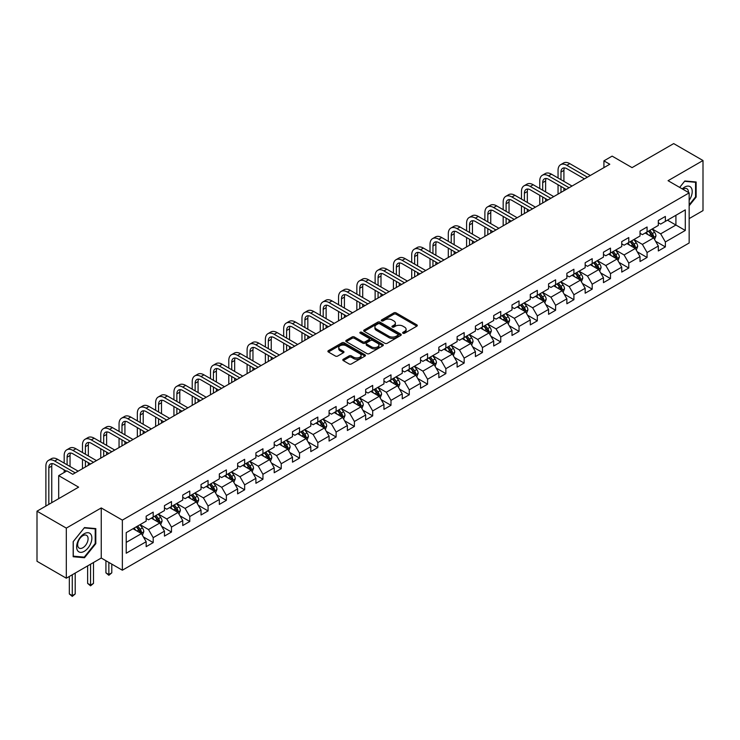 <?xml version="1.0" encoding="UTF-8"?>
<svg xmlns="http://www.w3.org/2000/svg" width="740" height="740" viewBox="0 0 740 740"><rect width="100%" height="100%" fill="white"/><g stroke="black" fill="none" stroke-linecap="round" stroke-linejoin="round"><path stroke-width="1.11" d="M402.986 333.231A1.138 0.657 0 0 0 404.595 333.231L416.824 326.174A1.628 0.944 0 0 0 417.295 325.507A1.628 0.944 0 0 0 416.824 324.841L396.104 312.881A1.628 0.944 0 0 0 393.8 312.881L381.572 319.939A1.138 0.657 0 0 0 381.239 320.411A1.138 0.657 0 0 0 381.572 320.873A1.138 0.657 0 0 0 383.181 320.873L384.772 319.957A5.208 3.006 0 0 1 392.135 319.957L393.856 320.957A5.208 3.006 0 0 1 395.382 323.084A5.208 3.006 0 0 1 393.856 325.212L392.274 326.127A1.138 0.657 0 0 0 391.941 326.59A1.138 0.657 0 0 0 392.274 327.052A1.138 0.657 0 0 0 393.893 327.052L395.475 326.137A5.208 3.006 0 0 1 402.838 326.137L404.567 327.136A5.208 3.006 0 0 1 406.094 329.263A5.208 3.006 0 0 1 404.567 331.391L402.986 332.306A1.138 0.657 0 0 0 402.643 332.769A1.138 0.657 0 0 0 402.986 333.231L402.986 332.306M343.277 359.261A1.628 0.944 0 0 0 342.805 359.927A1.628 0.944 0 0 0 343.277 360.593L349.086 363.95A1.628 0.944 0 0 0 351.389 363.95L364.968 356.107A1.628 0.944 0 0 0 365.449 355.44A1.628 0.944 0 0 0 364.968 354.775L344.257 342.814A1.628 0.944 0 0 0 341.954 342.814L328.375 350.658A1.628 0.944 0 0 0 327.894 351.324A1.628 0.944 0 0 0 328.375 351.99L335.396 356.042A1.628 0.944 0 0 0 337.699 356.042L343.508 352.684A1.628 0.944 0 0 0 343.98 352.018A1.628 0.944 0 0 0 343.508 351.352L340.03 349.345A4.357 2.516 0 0 1 338.754 347.569A4.357 2.516 0 0 1 341.436 345.247A4.357 2.516 0 0 1 346.181 345.793L359.825 353.664A4.357 2.516 0 0 1 361.101 355.44A4.357 2.516 0 0 1 358.41 357.762A4.357 2.516 0 0 1 353.664 357.216L351.389 355.912A1.628 0.944 0 0 0 349.086 355.912L343.277 359.261L343.277 360.593M689.162 218.605L703 210.613L703 160.524L673.687 143.597L632.062 167.629L612.128 156.121L603.923 160.858L609.788 164.243L72.76 474.294L66.896 470.908L58.691 475.644L58.691 498.658M66.313 528.11L66.313 578.208L101.251 558.034L101.251 507.936L66.313 528.11L37 511.183L78.625 487.151L58.691 475.644M101.251 507.936L122.359 520.118L689.162 192.881L689.162 242.979L122.359 570.216L122.359 520.118M703 160.524L668.063 180.699L689.162 192.881M384.883 343.286A1.628 0.944 0 0 0 387.187 343.286L400.766 335.442A1.628 0.944 0 0 0 401.246 334.776A1.628 0.944 0 0 0 400.766 334.11L380.046 322.15A1.628 0.944 0 0 0 377.752 322.15L364.163 329.994A1.628 0.944 0 0 0 363.692 330.66A1.628 0.944 0 0 0 364.163 331.326L384.883 343.286M360.648 333.481A1.138 0.657 0 0 1 361.805 333.638L382.848 345.784L369.288 353.618A1.628 0.944 0 0 1 366.985 353.618L346.274 341.658L352.083 338.328L352.083 336.968L346.274 340.326A1.628 0.944 0 0 0 345.793 340.992A1.628 0.944 0 0 0 346.274 341.658L346.274 340.326M352.083 338.328A1.628 0.944 0 0 1 354.386 338.328L354.386 336.968A1.628 0.944 0 0 0 352.083 336.968M354.386 336.968L362.785 341.825A1.628 0.944 0 0 0 365.088 341.825L368.946 339.595A1.628 0.944 0 0 0 369.417 338.929A1.628 0.944 0 0 0 368.946 338.263L360.195 333.213A1.138 0.657 0 0 1 359.862 332.75A1.138 0.657 0 0 1 360.565 332.14A1.138 0.657 0 0 1 361.805 332.288L382.867 344.442A1.628 0.944 0 0 1 383.348 345.108A1.628 0.944 0 0 1 382.867 345.774L382.867 344.442M66.313 578.208L37 561.281L37 511.183M143.412 536.944L153.199 542.596L153.199 537.656L164.456 531.154L164.456 536.102L171.486 532.032L171.486 527.093L182.743 520.599L182.743 525.539L189.782 521.478L189.782 516.529L201.04 510.036L201.04 514.975L208.07 510.915L208.07 505.975L219.327 499.472L219.327 504.412L226.366 500.351L226.366 495.412L237.623 488.918L237.623 493.858L244.653 489.797L244.653 484.848L255.911 478.355L255.911 483.294L262.95 479.233L262.95 474.294L274.207 467.791L274.207 472.731L281.237 468.67L281.237 463.73L292.494 457.237L292.494 462.176L299.534 458.115L299.534 453.167L310.791 446.673L310.791 451.613L317.821 447.552L317.821 442.613L329.078 436.11L329.078 441.049L336.117 436.989L336.117 432.049L347.375 425.546L347.375 430.495L354.404 426.434L354.404 421.486L365.662 414.992L365.662 419.932L372.701 415.871L372.701 410.931L383.949 404.429L383.949 409.368L390.988 405.307L390.988 400.368L402.246 393.865L402.246 398.814L409.276 394.753L409.276 389.804L420.533 383.311L420.533 388.25L427.572 384.19L427.572 379.25L438.829 372.747L438.829 377.687L445.859 373.626L445.859 368.687L457.117 362.184L457.117 367.132L464.156 363.072L464.156 358.123L475.413 351.63L475.413 356.569L482.443 352.508L482.443 347.569L493.7 341.066L493.7 346.006L500.74 341.945L500.74 337.005L511.997 330.503L511.997 335.451L519.027 331.391L519.027 326.442L530.284 319.948L530.284 324.888L537.323 320.827L537.323 315.887L548.581 309.385L548.581 314.324L555.611 310.264L555.611 305.324L566.868 298.821L566.868 303.77L573.907 299.7L573.907 294.761L585.164 288.267L585.164 293.207L592.194 289.146L592.194 284.206L603.452 277.704L603.452 282.643L610.491 278.582L610.491 273.643L621.739 267.14L621.739 272.089L628.778 268.019L628.778 263.079L640.035 256.586L640.035 261.525L647.074 257.464L647.074 252.525L658.323 246.022L658.323 250.962L665.362 246.901L665.362 241.962L685.296 230.454L685.296 209.873L675.916 215.285L675.916 225.034L685.296 230.454M153.199 542.596L146.159 546.657L146.159 541.717L126.226 553.224L126.226 532.643L146.159 521.136L146.159 516.196L153.199 512.135L153.199 517.075L164.456 510.572L164.456 505.633L171.486 501.572L171.486 506.512L182.743 500.018L182.743 495.069L189.782 491.009L189.782 495.957L201.04 489.454L201.04 484.515L208.07 480.454L208.07 485.394L219.327 478.891L219.327 473.952L226.366 469.891L226.366 474.83L237.623 468.337L237.623 463.388L244.653 459.327L244.653 464.276L255.911 457.773L255.911 452.834L262.95 448.773L262.95 453.713L274.207 447.21L274.207 442.27L281.237 438.21L281.237 443.149L292.494 436.656L292.494 431.707L299.534 427.646L299.534 432.595L310.791 426.092L310.791 421.153L317.821 417.092L317.821 422.031L329.078 415.529L329.078 410.589L336.117 406.528L336.117 411.468L347.375 404.974L347.375 400.026L354.404 395.965L354.404 400.914L365.662 394.411L365.662 389.471L372.701 385.411L372.701 390.35L383.949 383.847L383.949 378.908L390.988 374.847L390.988 379.786L402.246 373.293L402.246 368.344L409.276 364.284L409.276 369.223L420.533 362.73L420.533 357.79L427.572 353.729L427.572 358.669L438.829 352.166L438.829 347.226L445.859 343.166L445.859 348.105L457.117 341.612L457.117 336.663L464.156 332.602L464.156 337.542L475.413 331.048L475.413 326.109L482.443 322.048L482.443 326.988L493.7 320.485L493.7 315.545L500.74 311.485L500.74 316.424L511.997 309.93L511.997 304.982L519.027 300.921L519.027 305.861L530.284 299.367L530.284 294.428L537.323 290.358L537.323 295.306L548.581 288.804L548.581 283.864L555.611 279.803L555.611 284.743L566.868 278.24L566.868 273.3L573.907 269.24L573.907 274.179L585.164 267.686L585.164 262.746L592.194 258.676L592.194 263.625L603.452 257.122L603.452 252.183L610.491 248.122L610.491 253.061L621.739 246.559L621.739 241.619L628.778 237.559L628.778 242.498L640.035 236.005L640.035 231.065L647.074 226.995L647.074 231.944L658.323 225.441L658.323 220.501L665.362 216.441L665.362 221.38L685.296 209.873M151.321 518.157L159.766 523.032L148.509 529.535L140.064 524.66M146.159 518.426L148.509 519.785L153.199 517.075M148.509 529.535L153.199 537.656M159.766 523.032L164.456 531.154M169.617 507.594L178.053 512.469L166.796 518.971L158.36 514.096M164.456 507.871L166.796 509.222L171.486 506.512M166.796 518.971L171.486 527.093M178.053 512.469L182.743 520.599M187.904 497.04L196.35 501.914L185.093 508.408L176.647 503.533M182.743 497.308L185.093 498.658L189.782 495.957M185.093 508.408L189.782 516.529M196.35 501.914L201.04 510.036M206.201 486.476L214.637 491.351L203.38 497.854L194.944 492.979M201.04 486.744L203.38 488.104L208.07 485.394M203.38 497.854L208.07 505.975M214.637 491.351L219.327 499.472M224.488 475.913L232.934 480.787L221.676 487.29L213.231 482.415M219.327 476.19L221.676 477.541L226.366 474.83M221.676 487.29L226.366 495.412M232.934 480.787L237.623 488.918M242.775 465.358L251.221 470.233L239.964 476.727L231.528 471.852M237.623 465.627L239.964 466.977L244.653 464.276M239.964 476.727L244.653 484.848M251.221 470.233L255.911 478.355M261.072 454.795L269.517 459.67L258.26 466.172L249.815 461.298M255.911 455.063L258.26 456.423L262.95 453.713M258.26 466.172L262.95 474.294M269.517 459.67L274.207 467.791M279.359 444.231L287.805 449.106L276.547 455.609L268.102 450.734M274.207 444.509L276.547 445.859L281.237 443.149M276.547 455.609L281.237 463.73M287.805 449.106L292.494 457.237M297.656 433.677L306.101 438.552L294.844 445.045L286.399 440.171M292.494 433.945L294.844 435.296L299.534 432.595M294.844 445.045L299.534 453.167M306.101 438.552L310.791 446.673M315.943 423.114L324.388 427.988L313.131 434.482L304.686 429.616M310.791 423.382L313.131 424.742L317.821 422.031M313.131 434.482L317.821 442.613M324.388 427.988L329.078 436.11M334.24 412.55L342.675 417.425L331.428 423.928L322.982 419.053M329.078 412.828L331.428 414.178L336.117 411.468M331.428 423.928L336.117 432.049M342.675 417.425L347.375 425.546M352.527 401.996L360.972 406.871L349.715 413.364L341.269 408.489M347.375 402.264L349.715 403.615L354.404 400.914M349.715 413.364L354.404 421.486M360.972 406.871L365.662 414.992M370.823 391.432L379.259 396.307L368.011 402.8L359.566 397.935M365.662 391.7L368.011 393.06L372.701 390.35M368.011 402.8L372.701 410.931M379.259 396.307L383.949 404.429M389.111 380.869L397.556 385.743L386.299 392.246L377.853 387.371M383.949 381.146L386.299 382.497L390.988 379.786M386.299 392.246L390.988 400.368M397.556 385.743L402.246 393.865M407.407 370.315L415.843 375.189L404.586 381.683L396.15 376.808M402.246 370.583L404.586 371.933L409.276 369.223M404.586 381.683L409.276 389.804M415.843 375.189L420.533 383.311M425.694 359.751L434.139 364.626L422.882 371.119L414.437 366.245M420.533 360.019L422.882 361.379L427.572 358.669M422.882 371.119L427.572 379.25M434.139 364.626L438.829 372.747M443.991 349.188L452.427 354.062L441.17 360.565L432.733 355.69M438.829 349.465L441.17 350.815L445.859 348.105M441.17 360.565L445.859 368.687M452.427 354.062L457.117 362.184M462.278 338.633L470.723 343.499L459.466 350.002L451.021 345.127M457.117 338.901L459.466 340.252L464.156 337.542M459.466 350.002L464.156 358.123M470.723 343.499L475.413 351.63M480.575 328.07L489.01 332.945L477.753 339.438L469.317 334.563M475.413 328.338L477.753 329.698L482.443 326.988M477.753 339.438L482.443 347.569M489.01 332.945L493.7 341.066M498.862 317.506L507.307 322.381L496.05 328.884L487.605 324.009M493.7 317.775L496.05 319.134L500.74 316.424M496.05 328.884L500.74 337.005M507.307 322.381L511.997 330.503M517.149 306.952L525.594 311.818L514.337 318.32L505.901 313.446M511.997 307.22L514.337 308.571L519.027 305.861M514.337 318.32L519.027 326.442M525.594 311.818L530.284 319.948M535.446 296.389L543.891 301.263L532.634 307.757L524.188 302.882M530.284 296.657L532.634 298.007L537.323 295.306M532.634 307.757L537.323 315.887M543.891 301.263L548.581 309.385M553.733 285.825L562.178 290.7L550.921 297.203L542.476 292.328M548.581 286.093L550.921 287.453L555.611 284.743M550.921 297.203L555.611 305.324M562.178 290.7L566.868 298.821M572.029 275.262L580.475 280.136L569.217 286.639L560.772 281.764M566.868 275.539L569.217 276.889L573.907 274.179M569.217 286.639L573.907 294.761M580.475 280.136L585.164 288.267M590.317 264.707L598.762 269.582L587.505 276.075L579.059 271.201M585.164 264.976L587.505 266.326L592.194 263.625M587.505 276.075L592.194 284.206M598.762 269.582L603.452 277.704M608.613 254.144L617.049 259.019L605.801 265.521L597.356 260.647M603.452 254.412L605.801 255.772L610.491 253.061M605.801 265.521L610.491 273.643M617.049 259.019L621.739 267.14M626.9 243.58L635.346 248.455L624.088 254.958L615.643 250.083M621.739 243.858L624.088 245.208L628.778 242.498M624.088 254.958L628.778 263.079M635.346 248.455L640.035 256.586M645.197 233.026L653.633 237.901L642.376 244.394L633.94 239.52M640.035 233.294L642.376 234.645L647.074 231.944M642.376 244.394L647.074 252.525M653.633 237.901L658.323 246.022M667.471 220.159L675.916 225.034L660.672 233.84L652.227 228.965M658.323 222.731L660.672 224.09L665.362 221.38M660.672 233.84L665.362 241.962M101.251 558.034L122.359 570.216M603.923 160.858L603.923 167.629M126.226 542.392L141.47 533.596L133.034 528.721M141.47 533.596L146.159 541.717M655.575 241.249L665.362 246.901M637.279 251.813L647.074 257.464M618.991 262.367L628.778 268.019M600.695 272.93L610.491 278.582M582.408 283.494L592.194 289.146M564.111 294.048L573.907 299.7M545.824 304.612L555.611 310.264M527.528 315.175L537.323 320.827M509.24 325.73L519.027 331.391M490.944 336.293L500.74 341.945M472.657 346.857L482.443 352.508M454.36 357.411L464.156 363.072M436.073 367.974L445.859 373.626M417.786 378.538L427.572 384.19M399.489 389.092L409.276 394.753M381.202 399.656L390.988 405.307M362.905 410.219L372.701 415.871M344.618 420.783L354.404 426.434M326.322 431.337L336.117 436.989M308.034 441.9L317.821 447.552M289.738 452.464L299.534 458.115M271.45 463.018L281.237 468.67M253.154 473.582L262.95 479.233M234.867 484.145L244.653 489.797M216.57 494.699L226.366 500.351M198.283 505.263L208.07 510.915M179.987 515.826L189.782 521.478M161.699 526.38L171.486 532.032M689.162 205.748L696.137 197.071L696.137 181.985L684.824 180.976L679.662 187.396M73.177 556.739L84.49 557.747L95.802 543.678L95.802 528.591L84.49 527.574L73.177 541.652L73.177 556.739M695.554 196.738L696.137 197.071M95.219 543.336L95.802 543.678M83.296 557.063L84.49 557.747M403.439 333.398L404.567 332.741A5.208 3.006 0 0 0 406.094 330.614L406.094 329.263M395.382 323.084L395.382 324.435A5.208 3.006 0 0 1 393.856 326.562L392.736 327.21M416.796 326.183L396.104 314.241A1.628 0.944 0 0 0 393.8 314.241L382.025 321.031M400.766 334.11L400.766 335.442L380.046 323.51A1.628 0.944 0 0 0 377.752 323.51L364.191 331.335L364.163 329.994M397.889 335.239A1.138 0.657 0 0 0 398.222 334.776A1.138 0.657 0 0 0 397.889 334.314L379.703 323.815A1.138 0.657 0 0 0 378.094 323.815L376.42 324.777A5.208 3.006 0 0 0 374.903 326.904A5.208 3.006 0 0 0 376.42 329.032L388.851 336.21A5.208 3.006 0 0 0 396.224 336.21L397.889 335.239L397.889 336.598A1.138 0.657 0 0 0 398.222 336.136L398.222 334.776M374.903 326.904L374.903 328.255A5.208 3.006 0 0 0 376.42 330.382L376.42 329.032M397.889 336.598L396.224 337.56A5.208 3.006 0 0 1 388.851 337.56L376.42 330.382M354.386 338.328L362.785 343.175A1.628 0.944 0 0 0 365.088 343.175L368.946 340.946A1.628 0.944 0 0 0 369.417 340.289L369.417 338.929M371.508 346.857A4.357 2.516 0 0 0 376.253 347.402A4.357 2.516 0 0 0 378.936 345.081A4.357 2.516 0 0 0 377.659 343.295L372.858 340.529A1.628 0.944 0 0 0 370.555 340.529L366.698 342.75A1.628 0.944 0 0 0 366.226 343.416A1.628 0.944 0 0 0 366.698 344.082L371.508 346.857L371.508 348.207A4.357 2.516 0 0 0 376.253 348.753A4.357 2.516 0 0 0 378.936 346.431L378.936 345.081M366.226 343.416L366.226 344.766A1.628 0.944 0 0 0 366.698 345.432L366.698 344.082M371.508 348.207L366.698 345.432M361.101 355.44L361.101 356.8A4.357 2.516 0 0 1 358.41 359.122A4.357 2.516 0 0 1 353.664 358.576L351.389 357.263A1.628 0.944 0 0 0 349.086 357.263L343.295 360.602M338.754 347.569L338.754 348.919A4.357 2.516 0 0 0 340.03 350.704L340.03 349.345M343.508 351.352L343.508 352.684L340.03 350.704M364.968 354.775L364.968 356.107L344.257 344.174A1.628 0.944 0 0 0 341.954 344.174L328.394 352L328.375 350.658M654.567 239.501L655.955 235.986A4.394 2.535 -120 0 0 654.558 232.249L652.134 229.021M647.916 234.599L646.27 232.397M652.957 237.503L653.587 236.18A4.394 2.535 -120 0 0 652.329 233.535L649.905 230.306M648.804 230.936L651.487 234.525A2.239 1.295 60 0 1 651.894 235.2L653.587 236.18M648.499 231.111L650.923 234.349A4.394 2.535 60 0 1 652.18 236.985M558.053 177.97L558.053 170.394A12.432 7.178 60 0 1 560.624 164.696L563.556 163.004A12.432 7.178 60 0 1 569.772 163.623L590.317 175.482M560.624 164.696A12.432 7.178 60 0 1 566.849 165.316L587.384 177.174M584.452 178.867L566.849 168.702A8.288 4.792 -120 0 0 562.696 168.285A8.288 4.792 -120 0 0 560.985 172.087L560.985 179.663M564.435 167.906A8.288 4.792 -120 0 0 563.917 170.394L563.917 181.356M560.985 186.434L560.985 192.419M563.917 188.126L563.917 190.726M558.053 194.111L558.053 184.741M689.162 200.327A10.776 6.225 120 0 0 691.188 196.516A10.776 6.225 120 0 0 690.522 186.98A10.776 6.225 120 0 0 682.262 188.894M694.832 181.864L695.554 182.29L695.554 196.905L689.162 204.86M679.69 187.405L684.593 181.309L695.554 182.29M688.413 192.446A7.382 4.264 120 0 0 686.896 188.737A7.382 4.264 120 0 0 682.918 189.274M84.249 551.328A10.776 6.225 120 0 0 91.871 538.128A10.776 6.225 120 0 0 84.249 533.725A10.776 6.225 120 0 0 76.636 546.925A10.776 6.225 120 0 0 84.249 551.328M82.862 547.748A7.382 4.264 120 0 0 87.69 541.255A7.382 4.264 120 0 0 86.552 535.335A7.382 4.264 120 0 0 82.862 535.705A7.382 4.264 120 0 0 78.042 542.207A7.382 4.264 120 0 0 79.18 548.118A7.382 4.264 120 0 0 82.862 547.748M73.288 541.551L84.249 527.907L95.219 528.887L95.219 543.512L84.249 557.146L73.288 556.166L73.269 541.532M94.489 528.471L95.219 528.887M636.271 250.064L637.667 246.55A4.394 2.535 -120 0 0 636.261 242.803L633.847 239.575M629.629 245.153L627.982 242.961M634.661 248.067L635.29 246.735A4.394 2.535 -120 0 0 634.032 244.098L631.618 240.861M630.517 241.499L633.199 245.079A2.239 1.295 60 0 1 633.607 245.763L635.29 246.735M630.212 241.675L632.626 244.903A4.394 2.535 60 0 1 633.884 247.549M617.983 260.628L619.371 257.113A4.394 2.535 -120 0 0 617.974 253.367L615.551 250.139M611.332 255.716L609.686 253.524M616.374 258.63L617.003 257.298A4.394 2.535 -120 0 0 615.745 254.653L613.321 251.424M612.221 252.062L614.912 255.642A2.239 1.295 60 0 1 615.319 256.327L617.003 257.298M611.915 252.238L614.339 255.467A4.394 2.535 60 0 1 615.597 258.112M539.756 188.534L539.756 180.949A12.432 7.178 60 0 1 542.337 175.26L545.269 173.567A12.432 7.178 60 0 1 551.485 174.187L572.029 186.045M542.337 175.26A12.432 7.178 60 0 1 548.553 175.88L569.097 187.738M566.165 189.431L548.553 179.256A8.288 4.792 -120 0 0 544.409 178.849A8.288 4.792 -120 0 0 542.688 182.641L542.688 190.226M546.139 178.47A8.288 4.792 -120 0 0 545.62 180.949L545.62 191.919M542.688 196.997L542.688 202.982M545.62 198.69L545.62 201.289M539.756 204.675L539.756 195.304M521.469 199.097L521.469 191.512A12.432 7.178 60 0 1 524.04 185.823L526.973 184.131A12.432 7.178 60 0 1 533.198 184.741L553.733 196.6M524.04 185.823A12.432 7.178 60 0 1 530.265 186.434L550.801 198.292M547.877 199.985L530.265 189.819A8.288 4.792 -120 0 0 526.112 189.412A8.288 4.792 -120 0 0 524.401 193.205L524.401 200.79M527.851 189.024A8.288 4.792 -120 0 0 527.333 191.512L527.333 202.483M524.401 207.561L524.401 213.536M527.333 209.254L527.333 211.853M521.469 215.229L521.469 205.868M599.687 271.182L601.084 267.667A4.394 2.535 -120 0 0 599.678 263.93L597.263 260.702M593.045 266.28L591.399 264.078M598.077 269.184L598.706 267.861A4.394 2.535 -120 0 0 597.448 265.216L595.034 261.988M593.933 262.617L596.616 266.206A2.239 1.295 60 0 1 597.023 266.881L598.706 267.861M593.628 262.793L596.042 266.03A4.394 2.535 60 0 1 597.3 268.666M581.399 281.746L582.787 278.231A4.394 2.535 -120 0 0 581.39 274.485L578.967 271.256M574.749 276.834L573.102 274.642M579.79 279.748L580.419 278.416A4.394 2.535 -120 0 0 579.161 275.779L576.738 272.542M575.637 273.18L578.329 276.76A2.239 1.295 60 0 1 578.736 277.445L580.419 278.416M575.332 273.356L577.755 276.584A4.394 2.535 60 0 1 579.013 279.23M563.103 292.309L564.5 288.794A4.394 2.535 -120 0 0 563.094 285.048L560.679 281.82M556.462 287.397L554.815 285.205M561.503 290.311L562.132 288.979A4.394 2.535 -120 0 0 560.874 286.334L558.45 283.106M557.35 283.744L560.032 287.324A2.239 1.295 60 0 1 560.439 288.008L562.132 288.979M557.044 283.92L559.459 287.148A4.394 2.535 60 0 1 560.716 289.793M503.172 209.651L503.172 202.076A12.432 7.178 60 0 1 505.753 196.378L508.685 194.685A12.432 7.178 60 0 1 514.901 195.304L535.446 207.163M505.753 196.378A12.432 7.178 60 0 1 511.969 196.997L532.513 208.856M529.581 210.549L511.969 200.383A8.288 4.792 -120 0 0 507.825 199.967A8.288 4.792 -120 0 0 506.105 203.768L506.105 211.344M509.555 199.587A8.288 4.792 -120 0 0 509.037 202.076L509.037 213.037M506.105 218.115L506.105 224.1M509.037 219.808L509.037 222.407M503.172 225.793L503.172 216.422M484.885 220.215L484.885 212.63A12.432 7.178 60 0 1 487.457 206.941L490.389 205.248A12.432 7.178 60 0 1 496.614 205.868L517.149 217.727M487.457 206.941A12.432 7.178 60 0 1 493.682 207.561L514.226 219.419M511.294 221.112L493.682 210.937A8.288 4.792 -120 0 0 489.538 210.53A8.288 4.792 -120 0 0 487.817 214.322L487.817 221.908M491.268 210.151A8.288 4.792 -120 0 0 490.75 212.63L490.75 223.6M487.817 228.679L487.817 234.663M490.75 230.371L490.75 232.971M484.885 236.356L484.885 226.986M466.598 230.778L466.598 223.193A12.432 7.178 60 0 1 469.169 217.505L472.102 215.812A12.432 7.178 60 0 1 478.318 216.422L498.862 228.281M469.169 217.505A12.432 7.178 60 0 1 475.385 218.115L495.93 229.974M492.997 231.666L475.385 221.501A8.288 4.792 -120 0 0 471.241 221.094A8.288 4.792 -120 0 0 469.521 224.886L469.521 232.471M472.971 220.705A8.288 4.792 -120 0 0 472.453 223.193L472.453 234.164M469.521 239.242L469.521 245.227M472.453 240.935L472.453 243.534M466.598 246.91L466.598 237.549M448.301 241.332L448.301 233.757A12.432 7.178 60 0 1 450.882 228.059L453.805 226.366A12.432 7.178 60 0 1 460.03 226.986L480.575 238.844M450.882 228.059A12.432 7.178 60 0 1 457.098 228.679L477.642 240.537M474.71 242.23L457.098 232.064A8.288 4.792 -120 0 0 452.954 231.648A8.288 4.792 -120 0 0 451.233 235.45L451.233 243.025M454.684 231.269A8.288 4.792 -120 0 0 454.166 233.757L454.166 244.718M451.233 249.796L451.233 255.781M454.166 251.489L454.166 254.088M448.301 257.474L448.301 248.104M430.014 251.896L430.014 244.311A12.432 7.178 60 0 1 432.586 238.622L435.518 236.929A12.432 7.178 60 0 1 441.734 237.549L462.278 249.408M432.586 238.622A12.432 7.178 60 0 1 438.802 239.242L459.346 251.1M456.414 252.793L438.802 242.628A8.288 4.792 -120 0 0 434.658 242.211A8.288 4.792 -120 0 0 432.946 246.004L432.946 253.589M436.397 241.832A8.288 4.792 -120 0 0 435.869 244.311L435.869 255.282M432.946 260.36L432.946 266.344M435.869 262.053L435.869 264.652M430.014 268.037L430.014 258.667M411.718 262.46L411.718 254.875A12.432 7.178 60 0 1 414.298 249.186L417.231 247.493A12.432 7.178 60 0 1 423.447 248.104L443.991 259.962M414.298 249.186A12.432 7.178 60 0 1 420.514 249.796L441.059 261.655M438.126 263.348L420.514 253.182A8.288 4.792 -120 0 0 416.37 252.775A8.288 4.792 -120 0 0 414.65 256.567L414.65 264.152M418.1 252.386A8.288 4.792 -120 0 0 417.582 254.875L417.582 265.845M414.65 270.923L414.65 276.908M417.582 272.616L417.582 275.215M411.718 278.601L411.718 269.231M393.43 273.014L393.43 265.438A12.432 7.178 60 0 1 396.002 259.74L398.934 258.047A12.432 7.178 60 0 1 405.15 258.667L425.694 270.526M396.002 259.74A12.432 7.178 60 0 1 402.218 260.36L422.762 272.218M419.83 273.911L402.218 263.745A8.288 4.792 -120 0 0 398.074 263.329A8.288 4.792 -120 0 0 396.363 267.131L396.363 274.707M399.813 262.95A8.288 4.792 -120 0 0 399.286 265.438L399.286 276.399M396.363 281.478L396.363 287.462M399.286 283.17L399.286 285.769M393.43 289.155L393.43 279.785M375.134 283.577L375.134 276.002A12.432 7.178 60 0 1 377.714 270.304L380.647 268.611A12.432 7.178 60 0 1 386.863 269.231L407.407 281.089M377.714 270.304A12.432 7.178 60 0 1 383.93 270.923L404.475 282.782M401.543 284.475L383.93 274.309A8.288 4.792 -120 0 0 379.786 273.893A8.288 4.792 -120 0 0 378.066 277.685L378.066 285.27M381.516 273.513A8.288 4.792 -120 0 0 380.998 276.002L380.998 286.963M378.066 292.041L378.066 298.026M380.998 293.734L380.998 296.333M375.134 299.719L375.134 290.348M356.846 294.141L356.846 286.556A12.432 7.178 60 0 1 359.418 280.867L362.35 279.174A12.432 7.178 60 0 1 368.566 279.785L389.111 291.653M359.418 280.867A12.432 7.178 60 0 1 365.634 281.478L386.178 293.336M383.246 295.029L365.634 284.863A8.288 4.792 -120 0 0 361.49 284.456A8.288 4.792 -120 0 0 359.779 288.249L359.779 295.834M363.229 284.068A8.288 4.792 -120 0 0 362.711 286.556L362.711 297.526M359.779 302.605L359.779 308.589M362.711 304.297L362.711 306.897M356.846 310.282L356.846 300.912M338.55 304.704L338.55 297.119A12.432 7.178 60 0 1 341.131 291.421L344.063 289.729A12.432 7.178 60 0 1 350.279 290.348L370.823 302.207M341.131 291.421A12.432 7.178 60 0 1 347.347 292.041L367.891 303.9M364.959 305.592L347.347 295.427A8.288 4.792 -120 0 0 343.203 295.019A8.288 4.792 -120 0 0 341.482 298.812L341.482 306.388M344.933 294.631A8.288 4.792 -120 0 0 344.414 297.119L344.414 308.081M341.482 313.159L341.482 319.144M344.414 314.851L344.414 317.451M338.55 320.836L338.55 311.466M320.263 315.259L320.263 307.683A12.432 7.178 60 0 1 322.834 301.985L325.767 300.292A12.432 7.178 60 0 1 331.983 300.912L352.527 312.77M322.834 301.985A12.432 7.178 60 0 1 329.06 302.605L349.595 314.463M346.662 316.156L329.06 305.99A8.288 4.792 -120 0 0 324.906 305.574A8.288 4.792 -120 0 0 323.195 309.375L323.195 316.951M326.645 305.195A8.288 4.792 -120 0 0 326.127 307.683L326.127 318.644M323.195 323.722L323.195 329.707M326.127 325.415L326.127 328.014M320.263 331.4L320.263 322.029M301.966 325.822L301.966 318.237A12.432 7.178 60 0 1 304.547 312.548L307.479 310.856A12.432 7.178 60 0 1 313.695 311.466L334.24 323.334M304.547 312.548A12.432 7.178 60 0 1 310.763 313.159L331.307 325.026M328.375 326.71L310.763 316.544A8.288 4.792 -120 0 0 306.619 316.137A8.288 4.792 -120 0 0 304.899 319.93L304.899 327.515M308.349 315.758A8.288 4.792 -120 0 0 307.831 318.237L307.831 329.207M304.899 334.286L304.899 340.271M307.831 335.979L307.831 338.578M301.966 341.963L301.966 332.593M283.679 336.386L283.679 328.8A12.432 7.178 60 0 1 286.25 323.103L289.183 321.41A12.432 7.178 60 0 1 295.399 322.029L315.943 333.888M286.25 323.103A12.432 7.178 60 0 1 292.476 323.722L313.011 335.581M310.088 337.274L292.476 327.108A8.288 4.792 -120 0 0 288.322 326.701A8.288 4.792 -120 0 0 286.611 330.493L286.611 338.078M290.062 326.312A8.288 4.792 -120 0 0 289.543 328.8L289.543 339.762M286.611 344.84L286.611 350.825M289.543 346.533L289.543 349.132M283.679 352.518L283.679 343.147M265.382 346.94L265.382 339.364A12.432 7.178 60 0 1 267.963 333.666L270.896 331.973A12.432 7.178 60 0 1 277.111 332.593L297.656 344.452M267.963 333.666A12.432 7.178 60 0 1 274.179 334.286L294.724 346.144M291.791 347.837L274.179 337.671A8.288 4.792 -120 0 0 270.035 337.255A8.288 4.792 -120 0 0 268.315 341.057L268.315 348.632M271.765 336.876A8.288 4.792 -120 0 0 271.247 339.364L271.247 350.325M268.315 355.404L268.315 361.388M271.247 357.096L271.247 359.696M265.382 363.081L265.382 353.711M247.095 357.503L247.095 349.918A12.432 7.178 60 0 1 249.667 344.23L252.599 342.537A12.432 7.178 60 0 1 258.824 343.147L279.359 355.015M249.667 344.23A12.432 7.178 60 0 1 255.892 344.84L276.427 356.708M273.504 358.401L255.892 348.226A8.288 4.792 -120 0 0 251.739 347.818A8.288 4.792 -120 0 0 250.028 351.611L250.028 359.196M253.478 347.439A8.288 4.792 -120 0 0 252.96 349.918L252.96 360.889M250.028 365.967L250.028 371.952M252.96 367.66L252.96 370.259M247.095 373.644L247.095 364.274M228.799 368.067L228.799 360.482A12.432 7.178 60 0 1 231.38 354.784L234.312 353.1A12.432 7.178 60 0 1 240.528 353.711L261.072 365.569M231.38 354.784A12.432 7.178 60 0 1 237.596 355.404L258.14 367.262M255.207 368.955L237.596 358.789A8.288 4.792 -120 0 0 233.452 358.382A8.288 4.792 -120 0 0 231.731 362.175L231.731 369.76M235.181 357.993A8.288 4.792 -120 0 0 234.663 360.482L234.663 371.452M231.731 376.521L231.731 382.506M234.663 378.214L234.663 380.813M228.799 384.199L228.799 374.829M210.512 378.621L210.512 371.045A12.432 7.178 60 0 1 213.083 365.347L216.015 363.654A12.432 7.178 60 0 1 222.24 364.274L242.775 376.133M213.083 365.347A12.432 7.178 60 0 1 219.308 365.967L239.853 377.825M236.92 379.518L219.308 369.353A8.288 4.792 -120 0 0 215.164 368.936A8.288 4.792 -120 0 0 213.444 372.738L213.444 380.314M216.894 368.557A8.288 4.792 -120 0 0 216.376 371.045L216.376 382.007M213.444 387.085L213.444 393.07M216.376 388.778L216.376 391.377M210.512 394.762L210.512 385.392M192.224 389.185L192.224 381.6A12.432 7.178 60 0 1 194.796 375.911L197.728 374.218A12.432 7.178 60 0 1 203.944 374.829L224.488 386.696M194.796 375.911A12.432 7.178 60 0 1 201.012 376.521L221.556 388.389M218.624 390.082L201.012 379.907A8.288 4.792 -120 0 0 196.868 379.5A8.288 4.792 -120 0 0 195.147 383.292L195.147 390.877M198.597 379.121A8.288 4.792 -120 0 0 198.079 381.6L198.079 392.57M195.147 397.648L195.147 403.633M198.079 399.341L198.079 401.94M192.224 405.326L192.224 395.956M173.928 399.748L173.928 392.163A12.432 7.178 60 0 1 176.508 386.465L179.431 384.782A12.432 7.178 60 0 1 185.657 385.392L206.201 397.25M176.508 386.465A12.432 7.178 60 0 1 182.725 387.085L203.269 398.943M200.337 400.636L182.725 390.47A8.288 4.792 -120 0 0 178.581 390.063A8.288 4.792 -120 0 0 176.86 393.856L176.86 401.441M180.31 389.675A8.288 4.792 -120 0 0 179.792 392.163L179.792 403.134M176.86 408.203L176.86 414.187M179.792 409.895L179.792 412.495M173.928 415.88L173.928 406.51M544.816 302.864L546.212 299.349A4.394 2.535 -120 0 0 544.807 295.611L542.383 292.383M538.165 297.961L536.519 295.769M543.206 300.865L543.835 299.543A4.394 2.535 -120 0 0 542.577 296.897L540.154 293.669M539.053 294.298L541.745 297.887A2.239 1.295 60 0 1 542.152 298.562L543.835 299.543M538.748 294.474L541.171 297.711A4.394 2.535 60 0 1 542.429 300.348M526.519 313.427L527.916 309.912A4.394 2.535 -120 0 0 526.51 306.175L524.096 302.938M519.878 308.515L518.231 306.323M524.919 311.429L525.548 310.097A4.394 2.535 -120 0 0 524.29 307.461L521.866 304.223M520.766 304.861L523.448 308.441A2.239 1.295 60 0 1 523.855 309.126L525.548 310.097M520.461 305.037L522.884 308.266A4.394 2.535 60 0 1 524.133 310.911M508.232 323.99L509.629 320.476A4.394 2.535 -120 0 0 508.223 316.729L505.799 313.501M501.581 319.079L499.944 316.887M506.623 321.993L507.252 320.661A4.394 2.535 -120 0 0 505.993 318.015L503.579 314.787M502.479 315.425L505.161 319.005A2.239 1.295 60 0 1 505.568 319.689L507.252 320.661M502.164 315.601L504.588 318.829A4.394 2.535 60 0 1 505.846 321.475M489.935 334.545L491.332 331.03A4.394 2.535 -120 0 0 489.935 327.293L487.512 324.065M483.294 329.642L481.648 327.45M488.335 332.547L488.964 331.224A4.394 2.535 -120 0 0 487.706 328.579L485.283 325.35M484.182 325.979L486.865 329.568A2.239 1.295 60 0 1 487.272 330.243L488.964 331.224M483.877 326.164L486.3 329.393A4.394 2.535 60 0 1 487.558 332.029M471.648 345.108L473.045 341.593A4.394 2.535 -120 0 0 471.639 337.856L469.216 334.619M464.998 340.197L463.36 338.004M470.039 343.11L470.668 341.778A4.394 2.535 -120 0 0 469.41 339.142L466.996 335.904M465.895 336.543L468.577 340.132A2.239 1.295 60 0 1 468.984 340.807L470.668 341.778M465.58 336.719L468.004 339.947A4.394 2.535 60 0 1 469.262 342.592M453.352 355.672L454.749 352.157A4.394 2.535 -120 0 0 453.352 348.411L450.928 345.182M446.71 350.76L445.064 348.568M451.752 353.674L452.381 352.342A4.394 2.535 -120 0 0 451.123 349.696L448.699 346.468M447.598 347.106L450.281 350.686A2.239 1.295 60 0 1 450.688 351.371L452.381 352.342M447.293 347.282L449.717 350.51A4.394 2.535 60 0 1 450.975 353.156M435.065 366.226L436.461 362.711A4.394 2.535 -120 0 0 435.055 358.974L432.641 355.746M428.414 361.324L426.776 359.131M433.455 364.228L434.084 362.905A4.394 2.535 -120 0 0 432.826 360.26L430.412 357.032M429.311 357.661L431.993 361.25A2.239 1.295 60 0 1 432.401 361.925L434.084 362.905M429.006 357.846L431.42 361.074A4.394 2.535 60 0 1 432.678 363.719M416.768 376.789L418.165 373.275A4.394 2.535 -120 0 0 416.768 369.538L414.345 366.3M410.127 371.887L408.48 369.686M415.168 374.792L415.797 373.46A4.394 2.535 -120 0 0 414.539 370.823L412.115 367.586M411.014 368.224L413.697 371.813A2.239 1.295 60 0 1 414.104 372.488L415.797 373.46M410.709 368.4L413.133 371.628A4.394 2.535 60 0 1 414.391 374.274M398.481 387.353L399.878 383.838A4.394 2.535 -120 0 0 398.471 380.092L396.057 376.864M391.83 382.441L390.193 380.249M396.871 385.355L397.5 384.023A4.394 2.535 -120 0 0 396.242 381.378L393.828 378.149M392.727 378.788L395.41 382.367A2.239 1.295 60 0 1 395.817 383.052L397.5 384.023M392.422 378.963L394.836 382.192A4.394 2.535 60 0 1 396.094 384.837M380.194 397.907L381.581 394.392A4.394 2.535 -120 0 0 380.184 390.655L377.761 387.427M373.543 393.005L371.896 390.812M378.584 395.909L379.213 394.587A4.394 2.535 -120 0 0 377.955 391.941L375.532 388.713M374.431 389.342L377.123 392.931A2.239 1.295 60 0 1 377.52 393.606L379.213 394.587M374.125 389.527L376.549 392.755A4.394 2.535 60 0 1 377.807 395.401M361.897 408.471L363.294 404.956A4.394 2.535 -120 0 0 361.888 401.219L359.474 397.981M355.256 403.568L353.609 401.367M360.288 406.473L360.917 405.141A4.394 2.535 -120 0 0 359.659 402.505L357.244 399.267M356.144 399.905L358.826 403.494A2.239 1.295 60 0 1 359.233 404.17L360.917 405.141M355.838 400.081L358.253 403.319A4.394 2.535 60 0 1 359.511 405.955M343.61 419.034L344.997 415.519A4.394 2.535 -120 0 0 343.601 411.773L341.177 408.545M336.959 414.123L335.312 411.93M342 417.036L342.629 415.704A4.394 2.535 -120 0 0 341.371 413.059L338.948 409.831M337.847 410.469L340.539 414.049A2.239 1.295 60 0 1 340.946 414.733L342.629 415.704M337.542 410.644L339.965 413.873A4.394 2.535 60 0 1 341.223 416.518M325.313 429.589L326.71 426.083A4.394 2.535 -120 0 0 325.304 422.337L322.89 419.108M318.672 424.686L317.025 422.494M323.704 427.591L324.333 426.268A4.394 2.535 -120 0 0 323.084 423.622L320.661 420.394M319.56 421.032L322.242 424.612A2.239 1.295 60 0 1 322.649 425.287L324.333 426.268M319.255 421.208L321.669 424.436A4.394 2.535 60 0 1 322.927 427.082M307.026 440.152L308.414 436.637A4.394 2.535 -120 0 0 307.017 432.9L304.593 429.663M300.375 435.25L298.729 433.048M305.417 438.154L306.046 436.822A4.394 2.535 -120 0 0 304.788 434.186L302.364 430.948M301.263 431.587L303.955 435.175A2.239 1.295 60 0 1 304.362 435.851L306.046 436.822M300.958 431.762L303.382 435A4.394 2.535 60 0 1 304.639 437.636M288.729 450.716L290.126 447.2A4.394 2.535 -120 0 0 288.72 443.454L286.306 440.226M282.088 445.804L280.442 443.611M287.129 448.718L287.758 447.386A4.394 2.535 -120 0 0 286.5 444.74L284.077 441.512M282.976 442.15L285.659 445.73A2.239 1.295 60 0 1 286.065 446.414L287.758 447.386M282.671 442.326L285.085 445.554A4.394 2.535 60 0 1 286.343 448.2M270.442 461.27L271.839 457.764A4.394 2.535 -120 0 0 270.433 454.018L268.01 450.789M263.792 456.367L262.154 454.175M268.833 459.281L269.462 457.949A4.394 2.535 -120 0 0 268.204 455.304L265.78 452.075M264.68 452.714L267.371 456.293A2.239 1.295 60 0 1 267.778 456.978L269.462 457.949M264.374 452.889L266.798 456.118A4.394 2.535 60 0 1 268.056 458.763M252.146 471.833L253.543 468.318A4.394 2.535 -120 0 0 252.136 464.581L249.722 461.344M245.504 466.931L243.858 464.729M250.546 469.835L251.175 468.503A4.394 2.535 -120 0 0 249.917 465.867L247.493 462.639M246.392 463.268L249.075 466.857A2.239 1.295 60 0 1 249.482 467.532L251.175 468.503M246.087 463.444L248.511 466.681A4.394 2.535 60 0 1 249.768 469.317M233.858 482.397L235.255 478.882A4.394 2.535 -120 0 0 233.849 475.135L231.426 471.907M227.208 477.485L225.571 475.293M232.249 480.399L232.878 479.067A4.394 2.535 -120 0 0 231.62 476.421L229.206 473.193M228.105 473.831L230.788 477.411A2.239 1.295 60 0 1 231.195 478.096L232.878 479.067M227.791 474.007L230.214 477.235A4.394 2.535 60 0 1 231.472 479.881M155.641 410.302L155.641 402.726A12.432 7.178 60 0 1 158.212 397.029L161.144 395.336A12.432 7.178 60 0 1 167.36 395.956L187.904 407.814M158.212 397.029A12.432 7.178 60 0 1 164.428 397.648L184.972 409.507M182.04 411.2L164.428 401.034A8.288 4.792 -120 0 0 160.284 400.618A8.288 4.792 -120 0 0 158.573 404.419L158.573 411.995M162.023 400.238A8.288 4.792 -120 0 0 161.496 402.726L161.496 413.688M158.573 418.766L158.573 424.751M161.496 420.459L161.496 423.058M155.641 426.444L155.641 417.073M137.344 420.866L137.344 413.281A12.432 7.178 60 0 1 139.925 407.592L142.857 405.899A12.432 7.178 60 0 1 149.073 406.51L169.617 418.378M139.925 407.592A12.432 7.178 60 0 1 146.141 408.203L166.685 420.07M163.753 421.763L146.141 411.588A8.288 4.792 -120 0 0 141.997 411.181A8.288 4.792 -120 0 0 140.276 414.974L140.276 422.559M143.727 410.802A8.288 4.792 -120 0 0 143.208 413.281L143.208 424.251M140.276 429.329L140.276 435.314M143.208 431.022L143.208 433.621M137.344 437.007L137.344 427.637M215.562 492.951L216.959 489.445A4.394 2.535 -120 0 0 215.562 485.699L213.138 482.471M208.921 488.049L207.274 485.856M213.962 490.962L214.591 489.63A4.394 2.535 -120 0 0 213.333 486.985L210.909 483.757M209.809 484.395L212.491 487.974A2.239 1.295 60 0 1 212.898 488.659L214.591 489.63M209.503 484.571L211.927 487.799A4.394 2.535 60 0 1 213.185 490.444M119.057 431.429L119.057 423.844A12.432 7.178 60 0 1 121.628 418.156L124.561 416.463A12.432 7.178 60 0 1 130.776 417.073L151.321 428.932M121.628 418.156A12.432 7.178 60 0 1 127.844 418.766L148.388 430.625M145.456 432.317L127.844 422.151A8.288 4.792 -120 0 0 123.7 421.745A8.288 4.792 -120 0 0 121.989 425.537L121.989 433.122M125.439 421.356A8.288 4.792 -120 0 0 124.921 423.844L124.921 434.815M121.989 439.884L121.989 445.868M124.921 441.577L124.921 444.176M119.057 447.561L119.057 438.2M197.275 503.515L198.672 500A4.394 2.535 -120 0 0 197.266 496.263L194.842 493.034M190.624 498.612L188.987 496.411M195.665 501.516L196.294 500.194A4.394 2.535 -120 0 0 195.036 497.548L192.622 494.32M191.521 494.949L194.204 498.538A2.239 1.295 60 0 1 194.611 499.213L196.294 500.194M191.216 495.125L193.63 498.362A4.394 2.535 60 0 1 194.888 500.999M100.76 441.983L100.76 434.408A12.432 7.178 60 0 1 103.341 428.71L106.273 427.017A12.432 7.178 60 0 1 112.489 427.637L133.034 439.495M103.341 428.71A12.432 7.178 60 0 1 109.557 429.329L130.101 441.188M127.169 442.881L109.557 432.715A8.288 4.792 -120 0 0 105.413 432.299A8.288 4.792 -120 0 0 103.692 436.101L103.692 443.676M107.143 431.92A8.288 4.792 -120 0 0 106.625 434.408L106.625 445.369M103.692 450.447L103.692 456.432M106.625 452.14L106.625 454.739M100.76 458.125L100.76 448.755M178.978 514.078L180.375 510.563A4.394 2.535 -120 0 0 178.978 506.817L176.555 503.589M172.337 509.166L170.69 506.974M177.378 512.08L178.007 510.748A4.394 2.535 -120 0 0 176.749 508.102L174.326 504.874M173.225 505.513L175.907 509.092A2.239 1.295 60 0 1 176.314 509.777L178.007 510.748M172.919 505.688L175.343 508.916A4.394 2.535 60 0 1 176.601 511.562M108.854 562.418L108.854 574.536L111.786 572.843L111.786 564.111M111.786 572.843L108.854 575.285L105.922 572.843L105.922 560.726M105.922 572.843L108.854 574.536L108.854 575.285M82.473 452.547L82.473 444.962A12.432 7.178 60 0 1 85.044 439.273L87.977 437.581A12.432 7.178 60 0 1 94.193 438.2L114.737 450.059M85.044 439.273A12.432 7.178 60 0 1 91.261 439.884L111.805 451.752M108.873 453.444L91.261 443.269A8.288 4.792 -120 0 0 87.117 442.862A8.288 4.792 -120 0 0 85.405 446.655L85.405 454.24M88.856 442.483A8.288 4.792 -120 0 0 88.338 444.962L88.338 455.933M85.405 461.011L85.405 466.996M88.338 462.704L88.338 465.303M82.473 468.688L82.473 459.318M160.691 524.632L162.088 521.126A4.394 2.535 -120 0 0 160.682 517.38L158.268 514.152M154.04 519.73L152.403 517.538M159.082 522.644L159.71 521.312A4.394 2.535 -120 0 0 158.453 518.666L156.038 515.438M154.938 516.076L157.62 519.656A2.239 1.295 60 0 1 158.027 520.34L159.71 521.312M154.632 516.252L157.047 519.48A4.394 2.535 60 0 1 158.304 522.126M90.558 564.204L90.558 585.1L93.49 583.407L93.49 562.511M93.49 583.407L90.558 585.84L87.635 583.407L87.635 565.896M87.635 583.407L90.558 585.1L90.558 585.84M64.177 463.111L64.177 455.526A12.432 7.178 60 0 1 66.757 449.837L69.69 448.144A12.432 7.178 60 0 1 75.906 448.755L96.45 460.613M66.757 449.837A12.432 7.178 60 0 1 72.973 450.447L93.517 462.306M90.585 463.999L72.973 453.833A8.288 4.792 -120 0 0 68.829 453.426A8.288 4.792 -120 0 0 67.109 457.218L67.109 464.803M70.559 453.037A8.288 4.792 -120 0 0 70.041 455.526L70.041 466.496M64.177 472.481L64.177 469.882M142.404 535.196L143.791 531.681A4.394 2.535 -120 0 0 142.394 527.944L139.971 524.716M135.753 530.293L134.107 528.092M140.794 533.198L141.423 531.875A4.394 2.535 -120 0 0 140.165 529.23L137.742 526.001M136.641 526.63L139.324 530.219A2.239 1.295 60 0 1 139.731 530.895L141.423 531.875M136.336 526.806L138.759 530.043A4.394 2.535 60 0 1 140.017 532.68M72.27 574.767L72.27 595.654L75.203 593.961L75.203 573.074M75.203 593.961L72.27 596.403L69.338 593.961L69.338 576.46M69.338 593.961L72.27 595.654L72.27 596.403M45.889 506.058L45.889 466.089A12.432 7.178 60 0 1 48.461 460.391L51.393 458.698A12.432 7.178 60 0 1 57.609 459.318L78.153 471.177M48.461 460.391A12.432 7.178 60 0 1 54.686 461.011L75.221 472.869M66.433 471.177L54.686 464.396A8.288 4.792 -120 0 0 50.533 463.98A8.288 4.792 -120 0 0 48.822 467.782L48.822 504.365M52.272 463.601A8.288 4.792 -120 0 0 51.754 466.089L51.754 502.673M404.567 332.741L404.567 331.391M392.274 327.052L392.274 326.127M393.856 326.562L393.856 325.212M381.572 320.873L381.572 319.939M393.8 314.241L393.8 312.881M396.104 314.241L396.104 312.881M416.824 326.174L416.824 324.841M377.752 323.51L377.752 322.15M380.046 323.51L380.046 322.15M388.851 337.56L388.851 336.21M396.224 337.56L396.224 336.21M362.785 343.175L362.785 341.825M365.088 343.175L365.088 341.825M368.946 340.946L368.946 339.595M361.805 333.638L361.805 332.288M349.086 357.263L349.086 355.912M351.389 357.263L351.389 355.912M353.664 358.576L353.664 357.216M341.954 344.174L341.954 342.814M344.257 344.174L344.257 342.814M653.198 237.651L655.927 236.069M652.329 233.535L654.558 232.249M649.202 235.339L650.923 234.349M569.772 163.623L566.849 165.316M563.917 170.394L560.985 172.087M634.911 248.205L637.64 246.633M634.032 244.098L636.261 242.803M630.905 245.902L632.626 244.903M616.624 258.769L619.343 257.196M615.745 254.653L617.974 253.367M612.618 256.456L614.339 255.467M551.485 174.187L548.553 175.88M545.62 180.949L542.688 182.641M533.198 184.741L530.265 186.434M527.333 191.512L524.401 193.205M598.327 269.332L601.056 267.76M597.448 265.216L599.678 263.93M594.331 267.02L596.042 266.03M580.04 279.887L582.759 278.314M579.161 275.779L581.39 274.485M576.034 277.583L577.755 276.584M561.743 290.45L564.472 288.877M560.874 286.334L563.094 285.048M557.747 288.137L559.459 287.148M514.901 195.304L511.969 196.997M509.037 202.076L506.105 203.768M496.614 205.868L493.682 207.561M490.75 212.63L487.817 214.322M478.318 216.422L475.385 218.115M472.453 223.193L469.521 224.886M460.03 226.986L457.098 228.679M454.166 233.757L451.233 235.45M441.734 237.549L438.802 239.242M435.869 244.311L432.946 246.004M423.447 248.104L420.514 249.796M417.582 254.875L414.65 256.567M405.15 258.667L402.218 260.36M399.286 265.438L396.363 267.131M386.863 269.231L383.93 270.923M380.998 276.002L378.066 277.685M368.566 279.785L365.634 281.478M362.711 286.556L359.779 288.249M350.279 290.348L347.347 292.041M344.414 297.119L341.482 298.812M331.983 300.912L329.06 302.605M326.127 307.683L323.195 309.375M313.695 311.466L310.763 313.159M307.831 318.237L304.899 319.93M295.399 322.029L292.476 323.722M289.543 328.8L286.611 330.493M277.111 332.593L274.179 334.286M271.247 339.364L268.315 341.057M258.824 343.147L255.892 344.84M252.96 349.918L250.028 351.611M240.528 353.711L237.596 355.404M234.663 360.482L231.731 362.175M222.24 364.274L219.308 365.967M216.376 371.045L213.444 372.738M203.944 374.829L201.012 376.521M198.079 381.6L195.147 383.292M185.657 385.392L182.725 387.085M179.792 392.163L176.86 393.856M543.456 301.014L546.176 299.441M542.577 296.897L544.807 295.611M539.451 298.701L541.171 297.711M525.159 311.568L527.888 309.995M524.29 307.461L526.51 306.175M521.163 309.264L522.884 308.266M506.872 322.131L509.592 320.559M505.993 318.015L508.223 316.729M502.867 319.819L504.588 318.829M488.576 332.695L491.305 331.122M487.706 328.579L489.935 327.293M484.58 330.382L486.3 329.393M470.289 343.249L473.017 341.677M469.41 339.142L471.639 337.856M466.283 340.946L468.004 339.947M451.992 353.812L454.721 352.24M451.123 349.696L453.352 348.411M447.996 351.5L449.717 350.51M433.705 364.376L436.434 362.804M432.826 360.26L435.055 358.974M429.7 362.064L431.42 361.074M415.408 374.93L418.137 373.358M414.539 370.823L416.768 369.538M411.412 372.627L413.133 371.628M397.121 385.494L399.85 383.921M396.242 381.378L398.471 380.092M393.116 383.181L394.836 382.192M378.834 396.057L381.553 394.485M377.955 391.941L380.184 390.655M374.829 393.745L376.549 392.755M360.537 406.611L363.266 405.039M359.659 402.505L361.888 401.219M356.541 404.308L358.253 403.319M342.25 417.175L344.97 415.603M341.371 413.059L343.601 411.773M338.245 414.863L339.965 413.873M323.954 427.739L326.682 426.166M323.084 423.622L325.304 422.337M319.957 425.426L321.669 424.436M305.666 438.302L308.386 436.72M304.788 434.186L307.017 432.9M301.661 435.99L303.382 435M287.37 448.856L290.099 447.284M286.5 444.74L288.72 443.454M283.374 446.544L285.085 445.554M269.082 459.42L271.802 457.847M268.204 455.304L270.433 454.018M265.077 457.107L266.798 456.118M250.786 469.983L253.515 468.401M249.917 465.867L252.136 464.581M246.79 467.671L248.511 466.681M232.499 480.538L235.228 478.965M231.62 476.421L233.849 475.135M228.494 478.234L230.214 477.235M167.36 395.956L164.428 397.648M161.496 402.726L158.573 404.419M149.073 406.51L146.141 408.203M143.208 413.281L140.276 414.974M214.202 491.101L216.931 489.529M213.333 486.985L215.562 485.699M210.206 488.788L211.927 487.799M130.776 417.073L127.844 418.766M124.921 423.844L121.989 425.537M195.915 501.665L198.644 500.083M195.036 497.548L197.266 496.263M191.91 499.352L193.63 498.362M112.489 427.637L109.557 429.329M106.625 434.408L103.692 436.101M177.619 512.219L180.347 510.646M176.749 508.102L178.978 506.817M173.623 509.916L175.343 508.916M94.193 438.2L91.261 439.884M88.338 444.962L85.405 446.655M159.331 522.782L162.06 521.21M158.453 518.666L160.682 517.38M155.326 520.47L157.047 519.48M75.906 448.755L72.973 450.447M70.041 455.526L67.109 457.218M141.035 533.346L143.763 531.764M140.165 529.23L142.394 527.944M137.039 531.033L138.759 530.043M57.609 459.318L54.686 461.011M51.754 466.089L48.822 467.782"/></g></svg>
